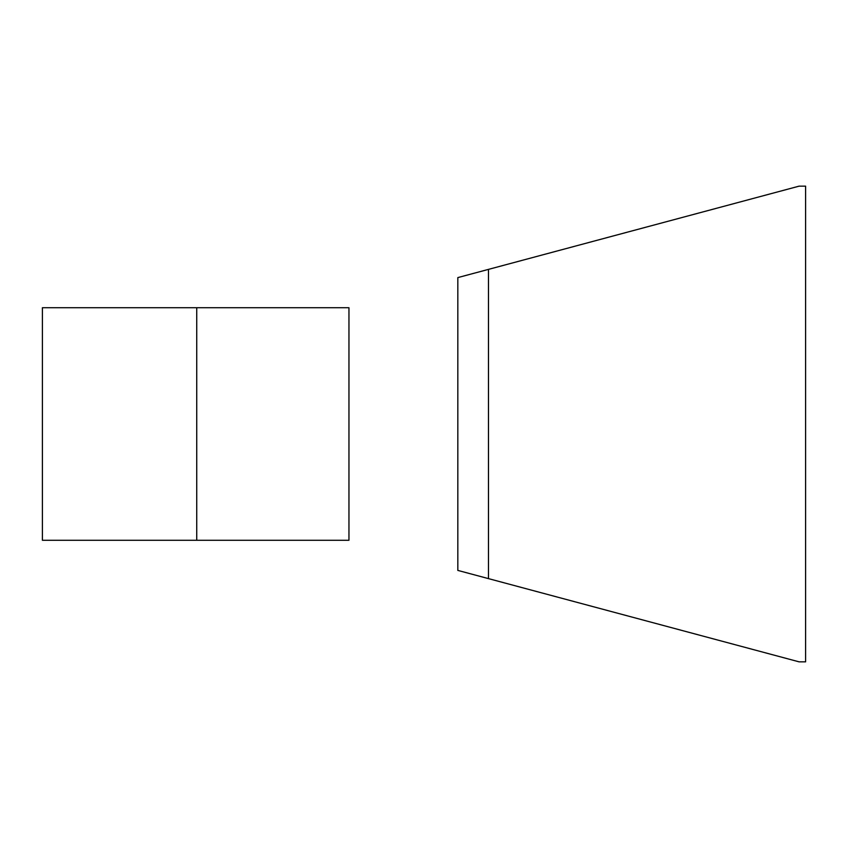 <?xml version="1.0" encoding="UTF-8"?>
<svg xmlns="http://www.w3.org/2000/svg" width="848" height="848" viewBox="0 0 848 848"><rect width="100%" height="100%" fill="white"/><g stroke="black" fill="none" stroke-linecap="round" stroke-linejoin="round"><path stroke-width="1.27" d="M196.736 540.282L42.4 540.282L42.4 307.718L196.736 307.718L196.736 540.282L348.952 540.282L348.952 307.718L196.736 307.718M457.825 570.407L488.48 578.622L488.48 269.378L457.825 277.593L457.825 570.407M488.48 269.378L799.07 186.157L805.6 186.157L805.6 661.843L799.07 661.843L488.48 578.622"/></g></svg>

